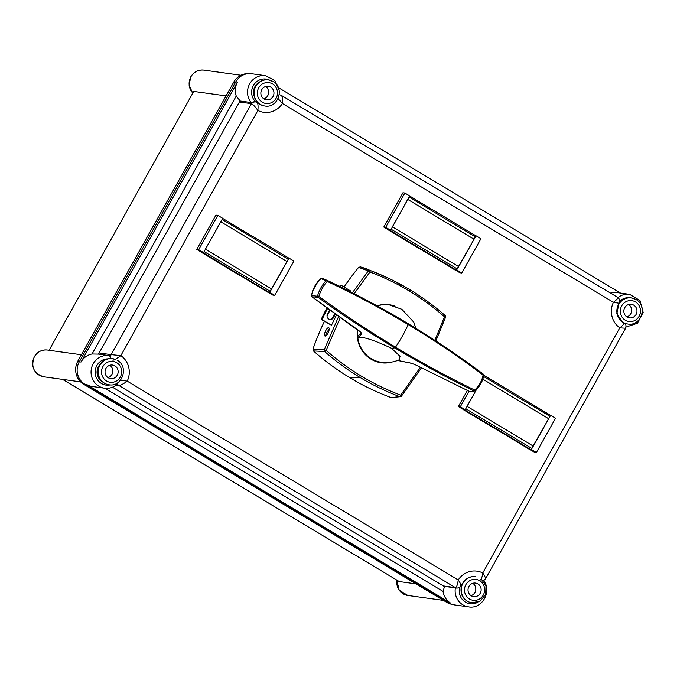<?xml version="1.0" encoding="UTF-8"?>
<svg xmlns="http://www.w3.org/2000/svg" width="677" height="677" viewBox="0 0 677 677"><rect width="100%" height="100%" fill="white"/><g stroke="black" fill="none" stroke-linecap="round" stroke-linejoin="round"><path stroke-width="1.02" d="M49.066 350.297L193.749 91.412L49.066 350.297L81.384 354.773M226.067 95.889L193.749 91.412M62.699 379.408L399.269 581.568L415.957 583.879M399.269 581.568L62.58 379.391M83.736 384.333L446.727 602.361L448.445 602.598L85.446 384.57L83.736 384.333A17.12 16.375 -82.1 0 1 77.906 360.993L233.717 82.205A17.12 16.375 -82.1 0 1 248.823 73.607M77.906 360.993L79.624 361.23L235.427 82.442L233.717 82.205M452.287 604.409A17.12 16.375 -82.1 0 1 446.727 602.361M235.934 81.595A17.12 16.375 97.9 0 0 235.427 82.442M116.825 383.267L116.926 384.485C113.296 387.515 109.166 388.759 104.537 388.2A16.46 15.74 -82.1 0 1 93.223 363.735A16.46 15.74 -82.1 0 1 109.073 355.594A16.46 15.74 -82.1 0 1 109.564 355.67L110.893 358.539M255.584 101.795L251.065 102.523L240.2 101.008A16.46 15.74 -82.1 0 1 240.073 100.848L236.248 96.024A16.46 15.74 -82.1 0 1 237.492 82.112L81.02 362.043A16.46 15.74 -82.1 0 1 92.047 354.003L98.495 354.122L239.438 101.99A3.952 3.774 -82.1 0 1 240.2 101.008M258.978 82.425A11.196 10.705 97.9 0 0 254.992 86.554A11.196 10.705 97.9 0 0 254.222 96.236M100.729 363.676A11.196 10.705 97.9 0 0 98.52 366.485A11.196 10.705 97.9 0 0 102.439 381.803M461.181 592.036A11.196 10.705 97.9 0 0 464.744 599.187M251.065 102.523A16.46 15.74 -82.1 0 1 249.695 83.813A16.46 15.74 -82.1 0 1 265.545 75.672L251.632 73.734A16.46 15.74 97.9 0 0 235.774 81.875L79.302 361.797A16.46 15.74 97.9 0 0 84.904 384.24L448.986 602.928A16.46 15.74 97.9 0 0 454.699 604.95L468.611 606.888A16.46 15.74 -82.1 0 1 455.367 587.898L456.763 588.101A3.952 3.774 -82.1 0 1 455.393 587.619L118.839 385.467A3.952 3.774 -82.1 0 1 117.096 383.106M104.537 388.2L92.334 386.499A16.46 15.74 -82.1 0 1 86.622 384.477L450.704 603.165A16.46 15.74 -82.1 0 1 443.088 591.419L444.467 586.595A16.46 15.74 -82.1 0 1 444.51 586.384A3.952 3.774 -82.1 0 1 443.384 585.943L112.5 387.202M278.103 98.554L282.419 103.505A20.082 19.21 -82.1 0 1 257.886 110.461L120.853 355.62A20.082 19.21 -82.1 0 1 127.225 381.143L120.447 380.229M112.89 360.249C114.498 359.876 117.155 358.336 120.853 355.62L111.146 354.655L251.446 103.666C253.054 104.427 255.195 106.695 257.886 110.461C258.292 105.849 257.988 103.175 256.989 102.447M444.51 586.384L455.367 587.898M278.687 87.782L620.479 293.082M236.248 96.024L92.047 354.003M98.698 354.147A3.952 3.774 -82.1 0 1 99.138 352.979L111.146 354.655A3.952 3.774 -82.1 0 0 111.087 358.548M104.825 388.243L443.088 591.419M610.739 293.226A16.46 15.74 -82.1 0 1 617.424 292.65L629.627 294.351L639.96 300.512L643.15 312.368L637.455 323.259L626.022 327.067M240.073 100.848L239.438 101.99L251.446 103.666A3.952 3.774 -82.1 0 1 255.246 101.711L255.051 101.677M617.61 297.406C618.363 297.905 616.967 299.539 613.421 302.314L282.419 103.505C282.834 98.85 282.385 96.1 281.057 95.254L279.686 94.772A3.952 3.774 -82.1 0 0 279.229 94.738M618.71 303.186L613.421 302.314A20.082 19.21 -82.1 0 0 619.793 327.846C623.314 325.095 624.575 323.361 623.559 322.624M625.303 328.218L619.793 327.846L482.76 572.996C485.274 576.745 486.027 578.818 485.003 579.216M444.467 586.595L443.384 585.943L455.393 587.619C456.696 587.145 457.635 584.589 458.227 579.961L127.225 381.143C123.502 383.893 120.709 385.331 118.839 385.467L116.173 385.095M479.46 580.426C481.085 580.062 482.176 577.591 482.76 572.996A20.082 19.21 -82.1 0 0 458.227 579.961C460.715 583.684 461.562 585.605 460.775 585.732M472.766 583.312A6.846 6.55 -82.1 0 1 471.04 595.675M477.894 583.921A6.846 6.55 -82.1 0 1 473.629 596.649A6.846 6.55 -82.1 0 1 468.391 587.67A6.846 6.55 -82.1 0 1 477.894 583.921M471.903 602.784A13.168 12.592 -82.1 0 1 471.801 602.775A13.168 12.592 -82.1 0 1 467.232 601.159A13.168 12.592 -82.1 0 1 461.731 585.52A13.168 12.592 -82.1 0 1 475.44 576.686M109.776 365.275A6.846 6.55 -82.1 0 1 108.049 377.639M114.904 365.893A6.846 6.55 -82.1 0 1 110.639 378.612A6.846 6.55 -82.1 0 1 105.4 369.642A6.846 6.55 -82.1 0 1 114.904 365.893M108.904 384.756A13.168 12.592 -82.1 0 1 108.811 384.748A13.168 12.592 -82.1 0 1 104.241 383.123A13.168 12.592 -82.1 0 1 98.732 367.493A13.168 12.592 -82.1 0 1 112.441 358.658L112.636 358.683A13.168 12.592 -82.1 0 1 115.217 359.343M101 380.322A9.876 9.444 -82.1 0 1 100.306 380.161M265.604 86.495A6.846 6.55 -82.1 0 1 263.886 98.859M270.732 87.113A6.846 6.55 -82.1 0 1 266.467 99.832A6.846 6.55 -82.1 0 1 261.229 90.862A6.846 6.55 -82.1 0 1 270.732 87.113M264.834 105.993A13.168 12.592 -82.1 0 1 260.264 104.368A13.168 12.592 -82.1 0 1 254.755 88.738A13.168 12.592 -82.1 0 1 268.464 79.903L273.119 81.545C285.068 87.824 278.078 108.591 264.834 105.993L264.639 105.959A13.168 12.592 -82.1 0 1 260.07 104.343A13.168 12.592 -82.1 0 1 254.569 88.704A13.168 12.592 -82.1 0 1 268.278 79.878A13.168 12.592 -82.1 0 1 268.371 79.886M628.594 304.532A6.846 6.55 -82.1 0 1 626.877 316.895M633.723 305.141A6.846 6.55 -82.1 0 1 629.458 317.868A6.846 6.55 -82.1 0 1 624.219 308.89A6.846 6.55 -82.1 0 1 633.723 305.141M627.731 324.004A13.168 12.592 -82.1 0 1 627.638 323.995A13.168 12.592 -82.1 0 1 623.068 322.379A13.168 12.592 -82.1 0 1 617.559 306.74A13.168 12.592 -82.1 0 1 631.269 297.905A13.168 12.592 -82.1 0 1 631.362 297.922M325.078 336.02C327.008 336.697 330.757 327.956 328.616 327.77C326.669 327.084 322.937 335.834 325.078 336.02L324.909 335.953M395.089 306.216A29.306 28.019 97.9 0 0 389.233 304.709A29.306 28.019 97.9 0 0 377.064 305.826M391.924 305.344A29.306 28.019 97.9 0 0 388.75 304.65M336.571 314.839L331.485 325.248L321.203 319.459A263.387 251.878 97.9 0 1 326.949 307.883M391.162 397.619L399.701 396.62A1.65 1.582 74.6 0 0 400.632 396.663L391.162 397.619A263.387 251.878 -82.1 0 1 350.229 377.952A263.387 251.878 -82.1 0 1 313.409 350.923L312.96 349.112A263.387 251.878 -82.1 0 1 324.401 321.38M327.033 316.041A263.387 251.878 -82.1 0 1 330.088 310.168M312.96 349.112L324.241 349.764L338.678 316.354M340.277 286.701A263.387 251.878 -82.1 0 1 341.191 285.296L350.635 290.966L350.195 291.643M352.404 292.769L368.313 270.902L358.641 267.373L360.384 266.882L370.048 270.411C383.749 275.556 396.9 281.903 409.509 289.46C422.093 297.034 433.94 305.699 445.06 315.457L444.467 316.777C433.424 307.079 421.644 298.464 409.136 290.932C396.612 283.426 383.546 277.121 369.938 272.01L354.164 293.674M344.06 287.014A263.387 251.878 -82.1 0 1 358.641 267.373M421.449 367.797L401.436 396.13L400.674 395.14L420.392 367.256M434.846 340.336L444.467 316.777L445.542 317.259L435.827 340.98M340.303 317.513L326.145 350.373C337.188 360.071 348.96 368.686 361.467 376.217C374 383.724 387.066 390.028 400.674 395.14A1.65 0.474 -69.4 0 1 399.701 396.62C386.008 391.475 372.858 385.128 360.257 377.58L350.229 377.952M357.498 329.623A29.306 28.019 97.9 0 0 381.193 362.762A29.306 28.019 97.9 0 0 392.322 361.967M409.34 289.358L409.509 289.46A1.65 0.449 120.9 0 1 409.136 290.932M361.467 376.217A1.65 0.449 120.9 0 1 360.257 377.58C347.665 369.997 335.809 361.332 324.689 351.566L313.409 350.923M380.719 362.694A29.306 28.019 97.9 0 0 388.539 362.483M370.048 270.411A1.65 1.54 115.4 0 0 368.313 270.902L369.938 272.01A1.65 0.474 -69.4 0 0 370.048 270.411M445.525 317.234A1.65 1.616 110.9 0 0 445.102 315.499C433.957 305.716 422.101 297.042 409.509 289.46M324.241 349.764A1.65 1.515 91.1 0 0 324.689 351.566L326.145 350.373L324.241 349.764M421.466 367.806L401.478 396.113A1.65 1.65 0 0 1 400.632 396.663L400.632 396.663A1.65 1.582 74.6 0 0 401.436 396.13M329.665 309.863A263.387 251.878 97.9 0 0 327.431 314.23A3.622 3.461 97.9 0 0 329.995 319.468A3.622 3.461 97.9 0 0 333.448 317.733A263.387 251.878 -82.1 0 1 335.369 313.984M331.485 325.248L322.04 319.569A263.387 251.878 -82.1 0 1 327.6 308.357M341.191 285.296L340.353 285.178A263.387 251.878 97.9 0 0 339.583 286.354M334.717 313.51A263.387 251.878 97.9 0 0 332.61 317.615A3.622 3.461 -82.1 0 1 329.581 319.383M322.04 319.569L321.203 319.459M333.448 317.733L332.61 317.615M329.2 329.377A4.477 1.21 -59 0 0 325.62 335.944M470.024 391.738L473.849 390.891A1.32 1.278 72.4 0 0 475.229 390.663L474.679 390.054C447.971 377.123 421.585 362.83 395.512 347.166A39.511 10.697 -59 0 0 408.146 324.554C434.236 340.201 459.209 357.024 483.073 375.024C481.982 380.863 479.181 385.865 474.679 390.054A1.32 0.449 -63.8 0 1 473.849 390.891C447.201 377.876 420.84 363.541 394.759 347.885C368.728 332.238 343.137 315.372 318.004 297.279A1.32 1.202 -85.3 0 1 317.53 295.942C319.265 290.061 322.1 284.992 326.043 280.718L320.949 278.594L317.843 281.767L312.63 291.076L311.522 295.477L318.842 296.45C343.916 314.619 369.473 331.527 395.512 347.166L394.759 347.885A921.862 249.551 -59 0 1 391.509 348.291C375.143 340.573 364.15 336.901 358.548 337.264L357.693 336.571A28.976 27.706 97.9 0 0 371.258 358.708A28.976 27.706 97.9 0 0 381.337 362.271L380.956 362.22A28.976 27.706 -82.1 0 1 370.878 358.658A28.976 27.706 -82.1 0 1 357.448 329.927M377.097 305.852A28.976 27.706 -82.1 0 1 388.894 304.819L389.283 304.87A28.976 27.706 97.9 0 0 377.301 305.962M356.559 328.929A1.32 0.482 -55.2 0 0 356.627 329.005A1.32 0.482 -55.2 0 0 356.72 329.039C360.291 331.552 361.907 333.211 361.577 334.023A1.32 1.295 49.9 0 1 360.917 332.822L357.693 336.571A28.976 27.706 -82.1 0 1 357.718 330.994L358.59 330.452M361.577 334.023L358.548 337.264M475.229 390.663C479.807 386.491 482.642 381.413 483.742 375.447L483.073 375.024A1.32 0.423 -53.3 0 0 483.26 374.119A1.32 0.423 -53.3 0 0 483.234 374.102C459.328 356.187 434.338 339.397 408.248 323.75L408.146 324.554C382.116 308.898 355.146 294.52 327.236 281.429L327.389 280.49A1.32 1.219 -66 0 0 326.043 280.718A1.32 0.474 42.8 0 1 327.236 281.429C323.437 285.626 320.636 290.636 318.842 296.45L318.004 297.279L311.995 296.805L356.72 329.039M311.902 296.746L311.995 296.805A1.32 1.219 -85.7 0 1 311.522 295.477L311.42 295.468A1.32 1.32 0 0 0 311.928 296.788L361.019 332.585M397.594 360.469L409.881 362.957C412.496 363.642 414.662 364.319 419.681 366.883L470.134 391.788A1.32 1.269 80.4 0 0 470.853 391.881L474.755 390.951A1.32 1.32 0 0 0 475.237 390.671L478.588 387.134L481.812 381.71L483.767 375.397A1.32 1.32 0 0 0 483.26 374.119C459.344 356.187 434.338 339.397 408.256 323.75C382.217 308.094 355.264 293.674 327.389 280.49A1.32 1.32 0 0 0 327.355 280.481A1.32 1.219 -66 0 1 327.389 280.49L322.21 278.34A1.32 1.32 0 0 0 320.856 278.602L320.949 278.594A1.32 1.236 -69 0 1 322.294 278.374L327.389 280.49C355.256 293.674 382.217 308.094 408.248 323.75L408.146 324.554L408.248 323.75M419.681 366.883L470.109 391.788A1.32 1.32 0 0 0 470.853 391.881L470.853 391.881M409.881 362.957A1.32 1.142 -80.9 0 1 409.517 362.821L397.678 360.435M419.723 366.883C415.534 364.734 412.132 363.38 409.517 362.821M312.613 291.135L312.529 291.076C315.77 283.621 315.914 284.475 317.741 281.767L320.839 278.704M391.509 348.291L400.022 356.305L399.193 359.809C393.439 362.288 387.481 363.109 381.337 362.271M385.695 227.32L390.587 230.256L409.746 195.975L404.854 193.038L385.695 227.32L383.791 227.049L388.674 229.985L390.587 230.256M404.854 193.038L402.95 192.776L383.791 227.049M456.882 270.072L461.773 273.009L480.932 238.736L476.041 235.799L456.484 270.021M455.24 269.971L459.861 272.746L461.773 273.009M427.162 253.08L454.91 269.92L456.247 270.106L457.322 268.997A263.522 71.339 121 0 0 458.693 266.636L392.482 226.863M458.667 266.611A263.387 71.297 -59 0 0 473.985 239.209L474.027 239.209A263.522 71.339 121 0 0 475.296 236.832L475.576 235.621L409.695 196.059M407.689 199.385A263.387 71.297 121 0 1 392.364 226.803M390.189 230.197L388.674 229.985M388.615 230.104L427.085 253.215M407.799 199.453L473.985 239.209M407.808 199.436L474.027 239.209M198.674 249.661L203.565 252.597L222.725 218.324L217.833 215.388L198.674 249.661L196.77 249.398L201.661 252.335L203.565 252.597M217.833 215.388L215.929 215.117L196.77 249.398M269.861 292.422L274.752 295.358L293.911 261.077L289.02 258.14L269.463 292.362M268.219 292.312L272.839 295.087L274.752 295.358M240.14 275.429L267.889 292.269L269.226 292.456L270.301 291.347A263.522 71.339 121 0 0 271.672 288.977L205.461 249.204M271.646 288.961A263.387 71.297 -59 0 0 286.963 261.55L287.006 261.559A263.522 71.339 121 0 0 288.275 259.173L288.554 257.962L222.674 218.409L288.554 257.962M220.668 221.734A263.387 71.297 121 0 1 205.343 249.153M203.168 252.546L201.661 252.335M201.594 252.445L240.064 275.556M287.006 261.559L220.787 221.785L286.963 261.55M468.992 391.264L460.301 406.809L465.192 409.746L476.532 389.453M483.429 377.123L484.351 375.473L483.784 375.134M467.367 390.494L458.397 406.538L463.288 409.483L465.192 409.746M460.301 406.809L458.397 406.538M531.487 449.562L536.379 452.507L555.538 418.225L550.646 415.289L531.09 449.511M529.846 449.46L534.466 452.236L536.379 452.507M501.767 432.569L529.516 449.418L530.853 449.604L531.927 448.487A263.522 71.339 121 0 0 533.298 446.126L467.088 406.352M533.273 446.109A263.387 71.297 -59 0 0 548.59 418.699L548.632 418.699A263.522 71.339 121 0 0 549.902 416.321L550.181 415.111L484.3 375.549M476.515 389.47A263.387 71.297 121 0 1 466.969 406.302M464.794 409.687L463.288 409.483M463.22 409.593L501.691 432.705M548.632 418.699L482.853 379.196L548.59 418.699M396.908 580.206A13.498 12.905 97.9 0 0 407.825 595.464L399.176 590.2L396.798 580.138M34.451 356.72A13.498 12.905 97.9 0 0 43.743 376.784C33.774 373.552 30.634 366.875 34.332 356.745C37.396 351.778 41.771 349.544 47.449 350.043A13.498 12.905 97.9 0 0 34.451 356.72M192.606 92.893L189.095 85.192L190.779 76.814C193.842 71.847 198.217 69.613 203.895 70.112A13.498 12.905 97.9 0 0 190.897 76.797A13.498 12.905 97.9 0 0 192.632 92.851M107.973 358.869A13.168 12.592 97.9 0 0 96.887 365.504A13.168 12.592 97.9 0 0 97.513 379.831A13.168 12.592 97.9 0 0 110.317 384.883M269.514 80.098A13.168 12.592 97.9 0 0 253.359 85.581A13.168 12.592 97.9 0 0 255.551 101.762M81.02 362.043L79.302 361.797M86.622 384.477L84.904 384.24M450.704 603.165L448.986 602.928M237.492 82.112L235.774 81.875M459.675 587.408A13.168 12.592 97.9 0 0 464.024 601.142A13.168 12.592 97.9 0 0 477.877 602.183M624.93 323.513A13.168 12.592 97.9 0 0 627.063 323.902M630.693 297.838A13.168 12.592 97.9 0 0 619.726 301.265M617.966 297.567A16.46 15.74 -82.1 0 1 629.627 294.351M469.466 599.001A10.536 10.079 -82.1 0 1 465.878 584.64A10.536 10.079 -82.1 0 1 479.68 580.722A10.536 10.079 -82.1 0 1 483.268 595.083A10.536 10.079 -82.1 0 1 469.466 599.001M481.169 578.953L486.01 585.91L485.629 594.499L480.196 601.074L471.996 602.801A13.168 12.592 -82.1 0 1 467.426 601.184A13.168 12.592 -82.1 0 1 461.917 585.546A13.168 12.592 -82.1 0 1 475.626 576.711M106.475 380.973A10.536 10.079 -82.1 0 1 102.887 366.612A10.536 10.079 -82.1 0 1 116.689 362.694A10.536 10.079 -82.1 0 1 120.278 377.055A10.536 10.079 -82.1 0 1 106.475 380.973M117.282 360.325C129.239 366.604 122.249 387.379 109.005 384.773A13.168 12.592 -82.1 0 1 104.436 383.148A13.168 12.592 -82.1 0 1 98.927 367.518A13.168 12.592 -82.1 0 1 112.636 358.683L115.225 359.335M262.304 102.193A10.536 10.079 -82.1 0 1 258.716 87.832A10.536 10.079 -82.1 0 1 272.518 83.914A10.536 10.079 -82.1 0 1 276.106 98.275A10.536 10.079 -82.1 0 1 262.304 102.193M268.278 79.878L268.464 79.903A13.168 12.592 -82.1 0 1 273.034 81.519M625.294 320.221A10.536 10.079 -82.1 0 1 621.714 305.86A10.536 10.079 -82.1 0 1 635.517 301.942A10.536 10.079 -82.1 0 1 639.096 316.303A10.536 10.079 -82.1 0 1 625.294 320.221M631.269 297.905L636.109 299.581C648.058 305.852 641.068 326.627 627.824 324.021A13.168 12.592 -82.1 0 1 623.255 322.404A13.168 12.592 -82.1 0 1 617.746 306.766A13.168 12.592 -82.1 0 1 631.455 297.931A13.168 12.592 -82.1 0 1 636.025 299.547M483.759 375.354A1.32 1.295 105.5 0 0 483.276 374.136M311.42 295.468L312.63 291.076M409.128 197.083L475.296 236.832M389.952 230.29L456.247 270.106M391.145 229.249L457.322 268.997M222.107 219.433L288.275 259.173M202.931 252.631L269.226 292.456M204.124 251.599L270.301 291.347M483.733 376.573L549.902 416.321M464.557 409.78L530.853 449.604M465.751 408.747L531.927 448.487M43.743 376.784L80.614 381.887M407.825 595.464L443.46 600.397M203.895 70.112L240.978 75.249M47.449 350.043L48.786 350.229M259.257 103.809L255.246 101.711M279.237 94.712L279.686 94.772M622.806 322.218L616.798 313.823L619.006 303.194C620.445 301.35 620.047 299.437 617.805 297.474L281.293 95.347M623.712 322.667C625.836 323.53 626.462 325.4 625.582 328.286L485.417 579.038L483.31 580.908M456.763 588.101C459.167 587.974 460.631 587.137 461.155 585.588L463.838 581.56M109.572 355.67L98.131 354.071M279.085 90.033L274.727 80.445L265.545 75.672M483.243 580.104C492.551 590.666 482.346 609.545 468.611 606.888M360.232 266.84L365.301 268.363L389.749 278.755L409.433 289.417M435.844 340.988L445.542 317.259A1.65 1.65 0 0 0 445.077 315.474M415.949 328.447L413.749 322.134L401.842 309.287L389.283 304.87M409.703 196.051L475.576 235.621M484.309 375.54L550.181 415.111"/></g></svg>
